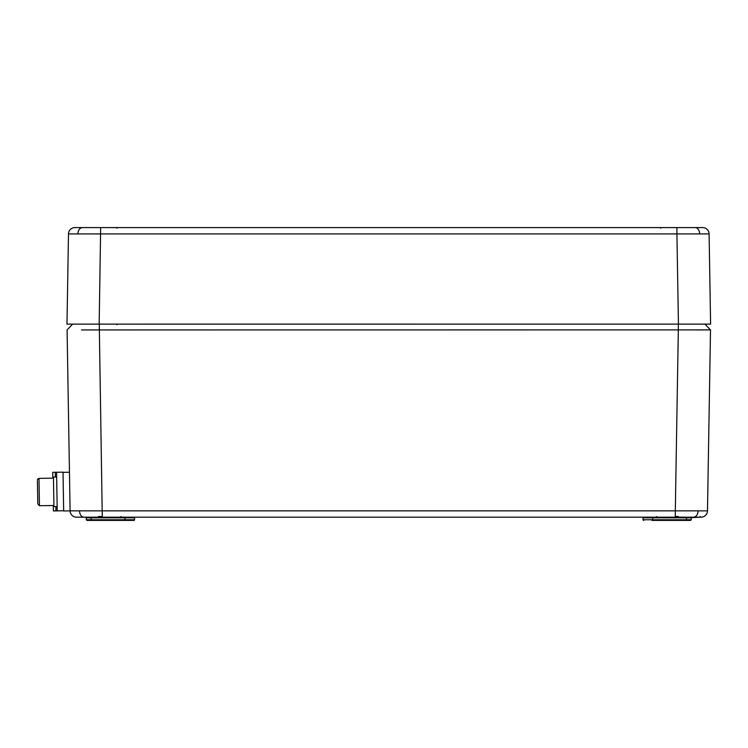 <?xml version="1.0" encoding="UTF-8"?>
<svg xmlns="http://www.w3.org/2000/svg" width="748" height="748" viewBox="0 0 748 748"><rect width="100%" height="100%" fill="white"/><g stroke="black" fill="none" stroke-linecap="round" stroke-linejoin="round"><path stroke-width="1.12" d="M72.182 324.108A0.645 0.645 -44 0 1 71.986 324.136L72.65 324.136M704.934 324.136L705.598 324.108A0.645 0.645 90 0 1 705.401 324.108M137.782 324.136L639.802 324.108M678.427 324.108L676.921 233.918L68.489 233.918L66.983 324.108L710.6 324.108L709.095 233.918L676.921 233.918L676.921 227.598L702.662 227.598A6.433 6.433 0 0 1 709.095 233.918A6.433 6.433 0 0 0 702.662 227.598M678.417 227.598L695.126 227.598A6.433 4.553 -90 0 1 699.67 233.881M696.734 227.598L676.921 227.598L696.734 227.598M99.166 324.108L100.662 227.598L80.859 227.598L99.166 227.598M68.489 233.918A6.433 6.433 0 0 1 74.922 227.598L82.467 227.598A6.433 4.553 -90 0 0 77.914 233.881M100.662 227.598L676.921 227.598M642.392 517.186A0.645 0.645 0 0 1 643.028 517.822L643.065 519.776A0.645 0.645 0 0 0 643.71 520.402A0.645 0.645 0 0 1 643.065 519.776L652.63 519.776A0.645 0.645 0 0 1 651.985 520.402L690.6 520.402L691.245 519.776L686.468 519.776L691.245 519.776L691.283 517.822L686.468 517.822L700.773 517.186L76.81 517.186A0.645 0.645 90 0 0 76.857 517.186M98.427 517.186L76.53 517.186L98.427 517.186L85.665 517.186L86.31 517.822L91.125 517.822L86.31 517.822L86.338 519.776L91.125 519.776L91.125 517.822L124.925 517.822A0.645 0.645 0 0 0 124.28 517.186M700.128 516.55L701.054 517.186L679.156 517.186L700.764 517.186A0.645 0.645 -90 0 1 700.726 517.186M675.313 517.186L679.156 517.186L675.313 517.186L675.313 510.856L707.486 510.856A6.433 6.433 0 0 1 701.054 517.186M125.599 520.402L124.953 519.776L86.338 519.776L86.983 520.402L125.599 520.402A0.645 0.645 0 0 1 124.953 519.776L134.518 519.776A0.645 0.645 0 0 1 133.873 520.402L91.125 520.402L133.873 520.402A0.645 0.645 0 0 0 134.518 519.776L134.556 517.822A0.645 0.645 0 0 1 135.201 517.186M653.303 517.186A0.645 0.645 0 0 0 652.667 517.822L653.303 517.186M76.53 517.186A6.433 6.433 0 0 1 70.097 510.856L675.313 510.856L678.324 329.896L81.504 329.933M690.6 520.402L686.468 520.402L686.468 519.776L652.63 519.776L652.667 517.822L643.028 517.822M678.417 517.186L691.928 517.186L691.283 517.822M696.079 329.933L701.082 329.933M701.512 329.933L710.507 329.896L707.486 510.856M710.507 329.896L678.324 329.896L678.324 324.108L704.906 324.108L710.507 329.896M69.452 472.25L63.019 472.353L63.664 510.968L70.097 510.856L67.086 329.896L72.687 324.108M124.953 519.776L124.925 517.822L134.556 517.822M686.468 520.402L651.985 520.402M129.741 520.402L91.125 520.402L91.125 519.776M643.065 519.776A0.645 0.645 0 0 0 643.71 520.402A0.645 0.645 0 0 1 643.065 519.776M55.371 476.99L55.296 472.287L52.725 472.325L56.586 472.259L57.222 510.875L63.664 510.762L63.019 472.156L56.586 472.259M55.866 506.592L55.941 510.893L53.36 510.94L57.222 510.875M37.447 482.899L37.494 485.405M37.456 483.498L37.568 489.837M37.568 490.211L37.727 499.449M37.746 500.683L37.755 501.179M37.774 502.516L37.755 501.282M37.774 502.591L37.783 503.236M37.783 503.292L37.409 480.73M53.445 477.018L56.661 477.065M39.438 505.713L53.921 505.498L53.94 506.62L53.445 477.121M37.456 483.61L37.475 484.732M37.709 498.776L37.746 500.562M53.463 478.15L38.98 478.383L39.438 505.742L37.802 503.881M102.28 516.55L98.446 516.55M678.417 516.55L675.313 516.55M83.28 517.092A6.433 4.553 -90 0 1 79.522 510.903M694.303 517.092A6.433 4.553 -90 0 0 698.062 510.903M99.26 324.108L102.28 517.186M686.468 519.776L686.468 517.822L652.667 517.822M686.468 517.822L686.468 517.186M91.125 517.186L91.125 517.822M660.755 228.205L660.11 227.598L660.755 228.205M116.838 228.205L117.483 227.598M120.877 516.55L121.522 517.186M656.707 516.55L656.061 517.186L656.707 516.55M116.866 324.744L117.511 324.108M86.338 519.776L86.983 520.402L86.338 519.776M52.725 472.325L52.818 478.159M53.276 505.508L53.36 510.94M53.809 498.813L53.837 500.496M37.615 479.197L38.98 478.383L37.428 479.72M53.94 506.62L57.157 506.564"/></g></svg>
